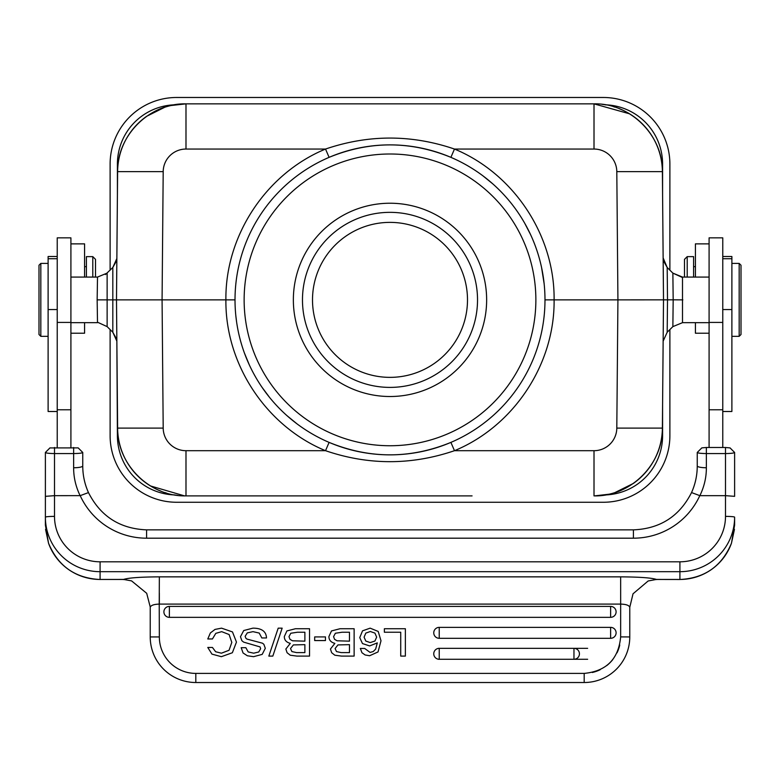 <?xml version="1.0" encoding="UTF-8"?>
<svg xmlns="http://www.w3.org/2000/svg" width="780" height="780" viewBox="0 0 780 780"><rect width="100%" height="100%" fill="white"/><g stroke="black" fill="none" stroke-linecap="round" stroke-linejoin="round"><path stroke-width="1.17" d="M164.843 107.211L146.669 116.288A68.377 68.377 0 0 0 117.614 171.639L116.61 286.474M116.532 295.454L116.493 299.871L162.074 299.871L163.195 171.639L117.614 171.639L116.824 262.431M116.795 265.375L116.785 266.838M669.883 270.163L669.883 164.034A66.553 66.553 0 0 0 603.34 97.481L176.66 97.481A66.553 66.553 0 0 0 110.117 164.034L110.117 270.163M110.117 329.579L110.117 435.718A66.553 66.553 0 0 0 176.66 502.261L603.34 502.261A66.553 66.553 0 0 0 669.883 435.718L669.883 329.579M116.61 313.316L116.639 317.002M116.717 325.338L116.776 331.948M116.805 335.059L116.824 338.315M116.854 341.094L117.409 435.718A59.261 59.261 0 0 0 174.652 494.939L174.652 494.939A68.377 68.377 0 0 0 177.957 495.407M117.409 404.342L117.614 428.103C117.01 464.431 149.672 496.811 185.991 495.885A68.377 68.377 0 0 1 181.984 495.768M594.633 495.885A68.377 68.377 0 0 1 594.009 495.885C630.328 496.811 662.99 464.431 662.386 428.103L663.507 299.871L662.386 171.639A68.377 68.377 0 0 0 619.096 108.625M605.358 494.939A59.261 59.261 0 0 0 662.591 435.718L662.591 404.342M662.591 195.4L662.591 164.034A59.261 59.261 0 0 0 605.348 104.803L605.348 104.803A68.377 68.377 0 0 0 602.043 104.335M629.518 113.802L594.009 103.857A68.377 68.377 0 0 1 598.016 103.974M185.367 103.857A68.377 68.377 0 0 1 185.991 103.857L170.966 105.524M174.642 104.803A59.261 59.261 0 0 0 117.409 164.034L117.409 195.4M171.132 105.495A68.377 68.377 0 0 0 164.365 107.367M97.5 277.534L97.149 299.871L116.493 299.871L117.614 428.103A68.377 68.377 0 0 0 160.904 491.117A68.377 68.377 0 0 1 117.614 428.103L163.195 428.103L162.074 299.871L225.898 299.871C225.147 235.648 266.136 173.57 325.523 149.048C368.56 134.413 411.548 134.413 454.477 149.048C513.864 173.57 554.853 235.648 554.102 299.871C554.853 364.094 513.864 426.173 454.477 450.694C411.44 465.328 368.452 465.328 325.523 450.694C266.136 426.173 225.147 364.094 225.898 299.871L235.014 299.871A154.986 154.986 0 0 1 390.702 144.885A154.986 154.986 0 0 1 544.986 299.871L617.926 299.871L616.804 428.103A22.795 22.795 -0 0 1 594.009 450.694L454.477 450.694L450.898 442.397C410.299 458.991 369.7 458.991 329.101 442.397L325.523 450.694L185.991 450.694L185.991 495.885L472.066 495.885M614.64 107.045A68.377 68.377 0 0 0 613.801 106.782M606.128 104.939A68.377 68.377 0 0 0 605.348 104.803M633.282 116.259L632.668 115.83M594.009 103.857L594.009 149.048L454.477 149.048L450.898 157.345C410.299 140.751 369.7 140.751 329.101 157.345L325.523 149.048L185.991 149.048L185.991 103.857C149.682 102.921 116.99 135.33 117.614 171.639C116.971 135.359 149.701 102.901 185.991 103.857L594.009 103.857C630.289 102.901 663.019 135.34 662.386 171.639L616.804 171.639L617.926 299.871L667.514 299.851L667.183 332.26L663.146 341.143M594.565 495.885L609.005 494.218M614.747 492.668L633.331 483.454A68.377 68.377 0 0 0 662.386 428.103L616.804 428.103M469.57 495.885L467.23 495.885M465.757 495.885L459.401 495.885M457.86 495.885L452.546 495.885M451.542 495.885L449.358 495.885M447.252 495.885L332.758 495.885M330.661 495.885L328.477 495.885M327.464 495.885L323.164 495.885M322.92 495.885L322.15 495.885M320.59 495.885L314.311 495.885M312.77 495.885L310.45 495.885M146.718 483.483L147.322 483.902M150.482 485.95L184.46 495.865M165.36 492.697A68.377 68.377 0 0 0 166.198 492.96A68.377 68.377 0 0 1 165.36 492.697M173.872 494.803A68.377 68.377 0 0 0 174.652 494.939A68.377 68.377 0 0 1 173.872 494.803M608.868 494.257A68.377 68.377 0 0 0 615.635 492.375A68.377 68.377 0 0 1 608.868 494.257M458.465 103.857L469.921 103.857M321.623 103.857L447.856 103.857M448.344 103.857L458.377 103.857M309.991 103.857L321.545 103.857M486.642 299.871A96.642 96.642 0 0 0 390 203.229A96.642 96.642 0 0 0 293.358 299.871A96.642 96.642 0 0 0 390 396.513A96.642 96.642 0 0 0 486.642 299.871M544.976 301.275A154.986 154.986 0 0 1 389.298 454.857A154.986 154.986 0 0 1 235.024 298.467A154.986 154.986 0 0 1 390.702 144.885A154.986 154.986 0 0 1 544.976 301.275M633.282 483.483L633.331 483.454A68.377 68.377 0 0 0 662.386 428.103M477.526 299.871A87.526 87.526 0 0 0 390 212.345A87.526 87.526 0 0 0 302.474 299.871A87.526 87.526 0 0 0 390 387.397A87.526 87.526 0 0 0 477.526 299.871M467.493 299.871A77.493 77.493 0 0 0 390 222.378A77.493 77.493 0 0 0 312.507 299.871A77.493 77.493 0 0 0 390 377.364A77.493 77.493 0 0 0 467.493 299.871M722.767 447.486L722.767 237.841L709.088 237.841L709.088 447.486M725.498 447.486L730.06 447.925L734.614 452.459C734.029 453.122 730.987 453.482 725.498 453.57L725.498 447.486L706.358 447.486L701.815 447.886L700.459 449.251L701.795 447.925M706.358 447.486L706.358 453.56C700.85 453.482 697.817 453.112 697.242 452.459L700.459 449.251M697.242 452.459L697.242 465.913A9.116 1.843 0 0 0 706.358 467.756L706.358 453.57L725.498 453.57L725.498 495.661L734.614 496.343L734.614 452.459M725.498 516.389A9.116 0.79 0 0 1 734.614 517.189L734.614 525.115A9.116 2.749 0 0 1 734.614 525.125L734.614 517.189A54.697 54.493 180 0 1 679.916 571.682L679.916 561.805A45.581 45.415 180 0 0 725.498 516.389L725.498 495.661L699.884 495.661C704.262 486.574 706.417 477.272 706.358 467.756M679.916 561.805L100.084 561.805L100.084 579.462L123.562 579.433C128.573 577.824 140.498 576.966 159.344 576.859L620.656 576.859C639.551 576.976 651.485 577.834 656.438 579.433L679.916 579.462A54.697 54.493 -0 0 0 731.465 543.221A9.116 0.751 -160.4 0 0 731.465 543.221L734.614 525.115M80.204 495.641L54.502 495.661L45.386 496.343L45.386 452.459L49.939 447.925L78.185 447.886L82.758 452.459L82.758 465.913C82.748 475.176 84.649 484.068 88.462 492.59L80.204 495.641A72.94 72.657 -0 0 0 146.582 538.19L633.418 538.19A72.94 72.657 -0 0 0 699.797 495.641L699.884 495.661M80.116 495.661C75.767 486.632 73.603 477.331 73.642 467.756A9.116 1.843 0 0 0 82.758 465.913L82.758 452.459C82.173 453.122 79.141 453.482 73.642 453.56L73.642 447.486M45.396 465.68L45.386 525.115A9.116 2.749 0 0 1 45.386 525.115L45.386 452.459C45.962 453.112 49.003 453.482 54.502 453.57L73.642 453.56L73.642 467.756M150.228 606.986L146.698 593.307L131.566 580.885L123.562 579.433M159.344 576.859L159.227 604.1C153.874 604.276 150.871 605.338 150.228 607.298L150.228 636.938L159.344 636.938A36.465 36.465 0 0 0 195.809 673.403L195.809 682.519L584.191 682.519L195.809 682.519A45.581 45.581 0 0 1 150.228 636.938M656.438 579.433L648.16 580.973L633.029 593.794L629.772 607.298C629.129 605.319 626.087 604.256 620.666 604.1L620.656 576.859M159.344 593.122L159.344 604.1L620.666 604.1L620.656 636.899L629.772 636.938L629.772 606.986M629.772 636.938A45.581 45.581 0 0 1 584.191 682.519L584.191 673.403L195.809 673.403L584.191 673.403C606.382 671.239 618.54 659.071 620.656 636.899M587.642 659.275L573.963 659.275A5.47 5.47 0 0 0 579.433 653.806A5.47 5.47 0 0 0 573.963 648.336L587.642 648.336M438.321 648.336L573.963 648.336L573.963 659.275L438.321 659.275M439.228 648.336A5.47 5.47 0 0 0 433.758 653.806A5.47 5.47 0 0 0 439.228 659.275L439.228 648.336M610.633 638.303A5.47 5.47 0 0 0 616.102 632.833A5.47 5.47 0 0 0 610.633 627.364L439.228 627.364A5.47 5.47 0 0 0 433.758 632.833A5.47 5.47 0 0 0 439.228 638.303L610.633 638.303L610.633 627.364M610.633 617.341L610.633 617.321A5.47 5.47 0 0 0 616.102 611.871A5.47 5.47 0 0 0 610.633 606.401L169.367 606.401A5.47 5.47 0 0 0 163.897 611.871A5.47 5.47 0 0 0 169.367 617.341A5.47 5.47 5.9 0 1 163.897 611.871A5.47 5.47 0 0 1 169.367 606.401L169.367 617.341L610.633 617.341L610.633 606.401M405.376 656.087L405.376 628.739L384.365 628.739L384.365 632.229L400.725 632.229L400.725 656.087L405.376 656.087M381.001 640.78L378.027 651.943L369.593 655.746L365.118 654.966L361.959 652.724L360.35 648.453L364.689 648.453L370.061 652.411L373.23 651.544L375.648 649.087L377.305 642.886L369.642 645.928L362.466 643.568L359.746 637.611L362.534 630.835L370.149 628.154L378.193 631.429L381.001 640.78M374.917 641.043L376.652 637.143L374.936 633.116L370.325 631.498L365.82 633.097L364.084 637.182L365.81 641.062L370.217 642.583L374.917 641.043M354.13 656.087L354.13 628.739L340.002 628.739L331.49 630.942L328.906 636.548C328.916 640.039 330.905 642.31 334.873 643.383L330.447 649.028L331.675 652.724L334.834 655.21L341.425 656.087L354.13 656.087M349.469 641.16L337.067 640.789L334.561 639.317L333.567 636.646L335.39 633.243L342.079 632.229L349.469 632.229L349.469 641.16M349.469 652.597L341.143 652.597L336.482 651.573L335.098 648.55L337.954 644.923L349.469 644.65L349.469 652.597M325.455 640.565L325.455 636.919L314.671 636.919L314.671 640.565L325.455 640.565M309.543 656.087L309.543 628.739L295.415 628.739L286.904 630.942L284.32 636.548C284.329 640.039 286.319 642.31 290.296 643.383L285.86 649.028L287.089 652.724L290.248 655.21L296.839 656.087L309.543 656.087M304.882 641.16L292.481 640.789L289.985 639.317L288.98 636.646L290.803 633.243L297.492 632.229L304.882 632.229L304.882 641.16M304.882 652.597L296.556 652.597L291.895 651.573L290.511 648.55L293.368 644.923L304.882 644.65L304.882 652.597M282.155 628.154L272.825 656.087L268.837 656.087L278.197 628.154L282.155 628.154M241.858 640.692L240.474 636.704L243.74 630.533L252.886 628.154C261.69 628.154 266.224 631.429 266.497 637.962L261.836 637.962L259.223 633.067L252.993 631.654L247.289 632.882L245.125 636.314L245.875 638.235L246.948 639.083L262.509 643.207L263.874 644.329L265.298 648.326L262.197 654.381L253.568 656.682L247.338 655.765L243.058 652.967L241.186 647.692L245.836 647.692L248.186 651.934L253.685 653.192L258.736 651.992L260.637 648.745L260.062 646.913L243.633 642.125L241.858 640.692M211.955 654.127L207.782 647.468L212.443 647.468L215.65 651.749L221.422 653.192L229.037 650.276L231.806 642.398L229.115 634.54L221.686 631.654L215.787 633.36L212.443 638.966L207.782 638.966L210.366 632.97L215.007 629.421L221.549 628.154L232.479 631.927L236.457 642.086L232.362 652.743L221.374 656.682L211.955 654.127M633.418 538.19L633.418 529.864C660.124 528.742 679.497 516.311 691.538 492.57C695.35 484.068 697.252 475.176 697.242 465.913C697.261 475.098 695.36 483.99 691.538 492.57L699.797 495.641M45.386 525.115L48.535 543.221A9.116 0.751 160.4 0 0 48.545 543.241A54.697 54.493 -0 0 0 100.084 579.462L122.879 579.462M78.205 447.925L79.54 449.251M70.912 447.486L70.912 237.841L57.233 237.841L57.233 447.486M57.233 409.773L70.912 409.773M70.912 333.216L84.581 333.216L84.581 322.666M84.581 277.075L84.581 243.867L70.912 243.867M92.791 277.075L92.791 256.63L86.404 256.63L86.404 277.075M95.521 277.075L95.521 259.369L92.791 256.63M57.233 256.513L48.116 256.513L48.116 411.499L57.233 411.499M40.823 263.406L39 265.229L39 334.513L40.823 336.336L40.823 263.406L48.116 263.406M709.088 409.773L722.767 409.773M695.419 322.666L695.419 333.216L709.088 333.216M709.088 243.867L695.419 243.867L695.419 277.075M693.596 277.075L693.596 256.63L687.209 256.63L687.209 277.075M687.209 256.63L684.479 259.369L684.479 277.075M722.767 411.499L731.884 411.499L731.884 256.513L722.767 256.513M739.177 336.336L741 334.513L741 265.229L739.177 263.406L739.177 336.336L731.884 336.336M97.149 299.871L97.5 322.666L70.912 322.666M107.133 326.45L107.133 273.117L97.5 277.075L70.912 277.075M105.427 274.55L112.817 267.481L112.817 332.26L107.133 326.625L97.5 322.208M116.561 307.622L116.581 309.416M116.717 325.533L116.766 331.481M116.805 335.712L116.824 338.023M116.854 341.143L112.817 332.26L116.503 338.881M116.766 330.973L116.737 327.6M116.659 281.034L116.834 260.423M112.798 269.081L112.817 267.481L116.834 258.56M116.805 264.712L116.571 291.067M682.5 322.208L682.5 277.075L709.088 277.075M682.851 299.871L673.179 299.822L672.867 326.625L682.5 322.666L709.088 322.666M682.5 277.075L672.867 273.117L667.183 267.481L667.514 299.851L673.179 299.822L672.867 273.117L682.5 277.534M663.312 277.046L663.341 281.034M667.202 269.081L667.183 267.481L663.136 257.907M663.419 309.445L663.361 316.894M663.263 327.688L663.234 330.954M663.175 338.003L663.195 335.741M663.234 331.441L663.283 325.523M663.361 316.914L663.439 307.613M663.429 291.194L663.146 258.56M594.009 149.048A22.795 22.795 180 0 1 616.804 171.639M594.009 495.885L594.009 450.694M185.991 450.694A22.795 22.795 -0 0 1 163.195 428.103M163.195 171.639A22.795 22.795 180 0 1 185.991 149.048M244.14 298.594A145.87 145.87 0 0 0 389.376 445.741A145.87 145.87 0 0 0 535.87 299.851A145.87 145.87 0 0 0 390.624 154.001A145.87 145.87 0 0 0 244.14 298.594M657.121 579.462L679.916 579.501L679.916 571.682L100.084 571.682A54.697 54.493 180 0 1 45.386 517.189A9.116 0.79 0 0 1 54.502 516.389A45.581 45.415 180 0 0 100.084 561.805M54.502 447.486L54.502 516.389M592.322 672.487A36.465 36.465 0 0 0 600.191 669.708M606.713 665.613A36.465 36.465 0 0 0 612.846 659.5M617.019 652.821A36.465 36.465 0 0 0 619.749 645.031M159.227 604.1L159.344 636.938M439.228 627.364L439.228 638.303M146.582 529.903L146.582 538.19M57.233 322.423L70.912 322.423M57.233 309.572L48.116 309.572M709.088 322.423L722.767 322.423M731.884 309.572L722.767 309.572M682.5 322.666L672.867 326.625L667.183 332.26M461.965 162.601L465.085 164.287M483.064 175.939L492.882 183.953M524.687 223.187L530.605 234.663M541.564 267.481L544.148 283.793M317.869 437.053L315.296 435.669M297.18 423.988L287.06 415.73M269.587 397.449L262.031 387.309M249.444 365.186L244.345 352.852M236.584 321.867L235.823 315.676M730.041 447.876L731.416 449.27M679.916 579.501C704.75 578.233 721.929 566.153 731.455 543.241L734.448 529.386M633.418 529.864L146.582 529.864C119.876 528.742 100.503 516.311 88.462 492.57C84.64 483.98 82.739 475.098 82.758 465.913M49.959 447.876L48.584 449.27M125.044 579.589L122.879 579.501M654.956 579.589L657.121 579.501M45.552 529.386L48.545 543.241C58.071 566.153 75.251 578.233 100.084 579.501M84.581 266.662L86.404 266.662M48.116 258.726L57.233 258.726M40.823 336.336L48.116 336.336M695.419 266.662L693.596 266.662M722.767 258.726L731.884 258.726M739.177 263.406L731.884 263.406M116.824 341.035L116.864 341.835M116.766 331.646L116.766 331.09M112.817 267.481L116.493 260.92M116.864 257.956L116.503 298.877M663.234 331.636L663.283 325.309M663.361 316.982L663.439 307.583M663.136 341.835L663.175 341.035M667.183 267.481L663.507 260.92"/></g></svg>
